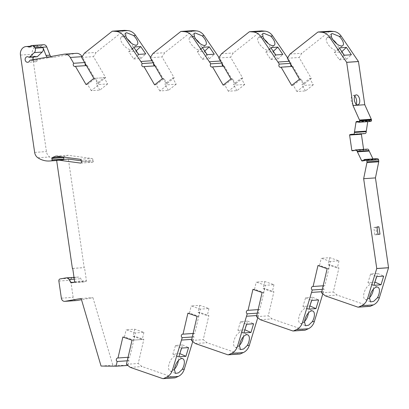 <?xml version="1.0" encoding="UTF-8"?>
<svg xmlns="http://www.w3.org/2000/svg" width="409" height="409" viewBox="0 0 409 409"><rect width="100%" height="100%" fill="white"/><g stroke="black" fill="none" stroke-linecap="round" stroke-linejoin="round"><path stroke-width="0.31" stroke-dasharray="2.04 1.53" d="M375.784 227.358L373.821 227.496L374.895 234.868L376.863 234.735L375.784 227.358L376.975 227.153M376.863 234.735L379.987 234.183M374.895 234.868L378.018 234.316M373.821 227.496L376.945 226.944M354.751 96.161A5.036 2.648 80 0 0 353.013 95.45A5.036 2.648 80 0 0 351.254 100.726A5.036 2.648 80 0 0 354.618 105.384A5.036 2.648 80 0 0 354.767 105.364A5.036 2.648 80 0 0 356.152 104.106M33.645 56.999A2.797 2.377 -93.9 0 1 35.179 56.181A2.797 2.377 -93.9 0 1 36.646 56.646A0.746 0.634 -93.9 0 0 37.035 56.769M33.078 59.658A2.797 2.377 -93.9 0 0 35.557 61.759A2.797 2.377 -93.9 0 0 37.572 60.077L29.709 60.609M47.342 57.142A3.732 3.165 -93.9 0 0 49.152 57.659A3.732 3.165 -93.9 0 0 49.438 57.623L38.052 59.632A0.746 0.634 -93.9 0 0 37.572 60.077M373.422 289.148A8.206 3.957 114 0 0 371.893 284.541A8.206 3.957 114 0 0 364.94 290.426A8.206 3.957 114 0 0 365.217 299.531A8.206 3.957 114 0 0 366.213 299.7A8.206 3.957 114 0 0 369.659 297.588M308.391 312.977A8.206 3.957 114 0 0 306.862 308.376A8.206 3.957 114 0 0 301.632 311.28A8.206 3.957 114 0 0 298.606 319.531A8.206 3.957 114 0 0 300.186 323.366A8.206 3.957 114 0 0 301.182 323.529A8.206 3.957 114 0 0 304.628 321.423M243.355 336.811A8.206 3.957 114 0 0 241.831 332.205A8.206 3.957 114 0 0 234.878 338.095A8.206 3.957 114 0 0 235.149 347.195A8.206 3.957 114 0 0 236.146 347.364A8.206 3.957 114 0 0 239.597 345.252M178.324 360.641A8.206 3.957 114 0 0 176.795 356.04A8.206 3.957 114 0 0 171.57 358.944A8.206 3.957 114 0 0 168.544 367.195A8.206 3.957 114 0 0 170.118 371.029A8.206 3.957 114 0 0 171.115 371.193A8.206 3.957 114 0 0 174.561 369.087M332.946 39.75A8.206 3.569 47 0 0 327.977 37.602A8.206 3.569 47 0 0 326.786 38.068A8.206 3.569 47 0 0 329.772 46.508A8.206 3.569 47 0 0 337.977 50.077A8.206 3.569 47 0 0 336.73 43.814M264.393 39.474A8.206 3.569 47 0 0 259.429 37.326A8.206 3.569 47 0 0 258.237 37.792A8.206 3.569 47 0 0 261.218 46.227A8.206 3.569 47 0 0 269.424 49.801A8.206 3.569 47 0 0 268.181 43.538M195.845 39.198A8.206 3.569 47 0 0 190.88 37.05A8.206 3.569 47 0 0 189.689 37.516A8.206 3.569 47 0 0 192.67 45.951A8.206 3.569 47 0 0 200.875 49.525A8.206 3.569 47 0 0 199.633 43.262M127.296 38.921A8.206 3.569 47 0 0 122.327 36.769A8.206 3.569 47 0 0 121.141 37.239A8.206 3.569 47 0 0 124.121 45.675A8.206 3.569 47 0 0 132.327 49.244A8.206 3.569 47 0 0 131.084 42.986M181.652 348.074L182.608 344.945L175.527 345.426L172.869 354.128L179.796 353.657M182.608 344.945L188.58 347.604M172.869 354.128L178.84 356.791M175.527 345.426L181.499 348.085M246.683 324.24L247.639 321.111L240.564 321.592L237.9 330.298L244.827 329.828M247.639 321.111L253.611 323.77M237.9 330.298L243.871 332.957M240.564 321.592L246.53 324.25M311.714 300.411L312.675 297.282L305.595 297.757L302.931 306.464L309.858 305.993M312.675 297.282L318.642 299.94M302.931 306.464L308.902 309.122M305.595 297.757L311.566 300.421M376.75 276.576L377.706 273.447L370.626 273.928L367.967 282.634L374.889 282.164M377.706 273.447L383.678 276.106M367.967 282.634L373.933 285.293M370.626 273.928L376.597 276.586M133.743 58.983L140.824 58.502L135.819 51.151L128.738 51.631L133.743 58.983L138.656 54.402M128.738 51.631L133.651 47.05M135.819 51.151L136.197 50.793M140.824 58.502L145.737 53.922M202.291 59.259L209.372 58.778L204.367 51.427L197.286 51.907L202.291 59.259L207.205 54.683M197.286 51.907L202.199 47.326M204.367 51.427L204.751 51.069M209.372 58.778L214.285 54.203M270.84 59.535L277.921 59.054L272.915 51.703L265.835 52.183L270.84 59.535L275.753 54.959M265.835 52.183L270.753 47.602M272.915 51.703L273.299 51.345M277.921 59.054L282.834 54.479M339.388 59.811L346.469 59.336L341.464 51.979L334.388 52.459L339.388 59.811L344.306 55.235M334.388 52.459L339.301 47.884M341.464 51.979L341.847 51.626M346.469 59.336L351.382 54.755M313.314 84.755L305.503 90.926L296.903 91.509L304.715 85.338L313.314 84.755L309.7 78.538L301.888 84.709L303.488 84.602L292.89 66.37A1.866 1.585 -93.9 0 1 292.353 66.519A1.866 1.585 -93.9 0 1 291.806 66.442M296.903 91.509L293.289 85.292L301.101 79.121L304.715 85.338M305.503 90.926L301.888 84.709M244.761 84.479L236.954 90.65L228.355 91.233L236.162 85.062L244.761 84.479L241.146 78.262L233.34 84.433L234.94 84.32L224.337 66.094A1.866 1.585 -93.9 0 1 223.805 66.243A1.866 1.585 -93.9 0 1 223.258 66.166M228.355 91.233L224.74 85.016L232.547 78.845L236.162 85.062M236.954 90.65L233.34 84.433M176.213 84.198L168.406 90.369L159.807 90.956L167.613 84.786L176.213 84.198L172.598 77.981L164.791 84.157L166.386 84.044L155.788 65.818A1.866 1.585 -93.9 0 1 155.256 65.967A1.866 1.585 -93.9 0 1 154.709 65.89M159.807 90.956L156.192 84.74L163.999 78.569L167.613 84.786M168.406 90.369L164.791 84.157M107.664 83.922L99.852 90.092L91.253 90.675L99.065 84.505L107.664 83.922L104.05 77.705L96.238 83.876L97.838 83.768L87.24 65.537A1.866 1.585 -93.9 0 1 86.734 65.67A1.866 1.585 -93.9 0 1 86.212 65.604M91.253 90.675L87.638 84.458L95.45 78.288L104.05 77.705L95.45 78.288L99.065 84.505M99.852 90.092L96.238 83.876M330.406 261.448L321.229 258.268L329.828 257.685L339.005 260.865L330.406 261.448L328.739 268.595L319.567 265.415L321.229 258.268M329.828 257.685L328.166 264.833L337.338 268.013L338.938 267.9L333.325 292L337.134 295.063L369.583 306.3A1.493 1.268 -93.9 0 0 370.017 306.356M339.005 260.865L337.338 268.013M265.375 285.277L256.198 282.103L264.797 281.52L273.974 284.695L265.375 285.277L263.708 292.425L254.536 289.25L256.198 282.103M264.797 281.52L263.135 288.667L272.307 291.842L273.907 291.735L268.294 315.835L272.103 318.892L304.552 330.129A1.493 1.268 -93.9 0 0 304.986 330.191M273.974 284.695L272.307 291.842M200.338 309.112L191.167 305.937L199.766 305.349L208.938 308.529L200.338 309.112L198.677 316.259L189.5 313.084L191.167 305.937M199.766 305.349L198.099 312.496L207.276 315.676L208.876 315.564L203.258 339.664L207.066 342.727L239.521 353.964A1.493 1.268 -93.9 0 0 239.955 354.02M208.938 308.529L207.276 315.676M135.307 332.941L126.136 329.766L134.735 329.184L143.907 332.359L135.307 332.941L133.641 340.089L124.469 336.914L126.136 329.766M143.907 332.359L142.24 339.506L133.641 340.089L143.84 339.398L138.227 363.499L142.035 366.556L174.485 377.793A1.493 1.268 -93.9 0 0 174.919 377.855M134.735 329.184L133.068 336.331L142.24 339.506M153.176 62.812L154.009 62.756L150.492 57.286M154.009 62.756A1.866 1.585 -93.9 0 0 153.605 63.553M192.849 30.644A1.493 1.268 -93.9 0 0 192.383 30.869L164.755 52.7L162.01 56.912L174.198 77.874L166.386 84.044M221.729 63.093L222.557 63.037L219.04 57.562M222.557 63.037A1.866 1.585 -93.9 0 0 222.159 63.83M261.397 30.92A1.493 1.268 -93.9 0 0 260.932 31.145L233.309 52.976L230.558 57.188L242.747 78.15L234.94 84.32M290.278 63.369L291.111 63.313L287.588 57.838M291.111 63.313A1.866 1.585 -93.9 0 0 290.707 64.106M329.951 31.202A1.493 1.268 -93.9 0 0 329.485 31.421L301.857 53.252L299.107 57.47L311.295 78.431L303.488 84.602M358.212 121.81L370.012 121.008A0.746 0.634 -93.9 0 0 370.452 121.442M370.012 121.008A0.746 0.634 -93.9 0 0 369.327 120.563L368.31 120.742A0.746 0.634 -93.9 0 0 367.793 121.315L367.737 121.657M361.837 133.794L364.143 133.385A1.682 1.431 -93.9 0 0 364.91 133.585M367.435 149.111A1.682 1.431 -93.9 0 0 366.51 149.607L364.015 150.047L363.596 149.372M363.713 160.471L373.412 159.812L372.957 158.897M373.412 159.812A0.746 0.634 -93.9 0 0 374.066 160.185L375.079 160.006A0.746 0.634 -93.9 0 0 375.605 159.346A0.746 0.634 -93.9 0 1 376.111 158.687M323.156 285.804L324.884 285.686L329.766 264.725L338.938 267.9M324.884 285.686A1.866 1.585 -93.9 0 0 324.618 285.676A1.866 1.585 -93.9 0 0 323.187 287.159A1.866 1.585 -93.9 0 0 324.061 289.204L322.819 293.841M258.125 309.633L259.848 309.516L264.73 288.56L273.907 291.735M259.848 309.516A1.866 1.585 -93.9 0 0 259.587 309.511A1.866 1.585 -93.9 0 0 258.156 310.993A1.866 1.585 -93.9 0 0 259.03 313.033L257.788 317.675M193.094 333.468L194.817 333.35L199.699 312.389L208.876 315.564M194.817 333.35A1.866 1.585 -93.9 0 0 194.551 333.34A1.866 1.585 -93.9 0 0 193.12 334.823A1.866 1.585 -93.9 0 0 193.999 336.868L192.757 341.505M128.058 357.302L129.786 357.185L134.668 336.224L143.84 339.398M129.786 357.185A1.866 1.585 -93.9 0 0 129.551 357.18A1.866 1.585 -93.9 0 0 128.119 358.647A1.866 1.585 -93.9 0 0 128.968 360.692L127.859 365.447L112.853 365.247L92.94 297.67L81.503 299.69M74.32 282.23L82.552 281.673L80.839 278.733A3.732 3.165 -93.9 0 0 77.986 277.072A3.732 3.165 -93.9 0 0 77.7 277.103L71.953 278.12A1.866 1.585 -93.9 0 0 70.66 280.237L73.16 297.379A3.732 3.165 -93.9 0 0 76.534 300.549M82.552 281.673A0.746 0.634 -93.9 0 0 83.175 282L85.9 281.52A0.746 0.634 -93.9 0 0 86.422 280.671L84.51 267.583L84.198 267.639L68.359 159.075M80.808 163.053L92.286 162.276L81.365 160.814M92.286 162.276A1.12 0.951 -93.9 0 0 93.308 160.998L93.17 160.037A1.866 1.585 -93.9 0 0 91.749 158.462L67.802 155.262L64.065 156.785A0.746 0.634 -93.9 0 0 63.743 157.097M29.448 47.015L40.711 46.248A7.459 6.334 -93.9 0 0 37.991 45.731A7.459 6.334 -93.9 0 0 32.25 54.274L46.447 151.591A7.459 6.334 -93.9 0 0 49.683 156.969A24.99 21.217 -93.9 0 0 61.452 160.19A24.99 21.217 -93.9 0 0 63.364 159.955A0.746 0.634 -93.9 0 0 63.876 159.382M40.711 46.248A0.746 0.634 -93.9 0 0 41.421 46.038A3.732 3.165 -93.9 0 1 43.64 44.719M50.844 56.524A3.732 3.165 -93.9 0 0 53.083 57.393A3.732 3.165 -93.9 0 0 53.369 57.357L75.793 53.405A7.459 6.334 -93.9 0 1 76.365 53.334M84.632 62.546L85.466 62.485L82.122 56.733M85.466 62.485A1.866 1.585 -93.9 0 0 85.072 63.303M124.3 30.368A1.493 1.268 -93.9 0 0 123.835 30.593L96.207 52.424L93.462 56.636L105.65 77.598L97.838 83.768M151.969 60.731L152.797 60.675M154.955 65.875L155.788 65.818M154.592 84.847L156.192 84.74M162.399 78.676L163.999 78.569M150.21 57.715L162.01 56.912M172.598 77.981L174.198 77.874M152.961 53.497L164.755 52.7M220.517 61.007L221.351 60.951M223.503 66.151L224.337 66.094M223.14 85.123L224.74 85.016M230.952 78.952L232.547 78.845M218.764 57.991L230.558 57.188M241.146 78.262L242.747 78.15M221.509 53.778L233.309 52.976M289.066 61.284L289.899 61.227M292.057 66.427L292.89 66.37M291.689 85.399L293.289 85.292M299.5 79.228L301.101 79.121M287.312 58.267L299.107 57.47M309.7 78.538L311.295 78.431M290.058 54.054L301.857 53.252M352.343 134.188L364.143 133.385M354.777 150.333L363.652 149.73M352.221 150.844L364.015 150.047M354.71 150.405L366.51 149.607M325.334 295.86L337.134 295.063M321.525 292.803L333.325 292M327.139 268.703L328.739 268.595M328.166 264.833L329.766 264.725M317.967 265.528L319.567 265.415M322.338 289.321L324.061 289.204M321.781 291.714L323.504 291.597M260.303 319.695L272.103 318.892M256.494 316.638L268.294 315.835M262.108 292.537L263.708 292.425M263.135 288.667L264.73 288.56M252.936 289.357L254.536 289.25M257.307 313.151L259.03 313.033M256.75 315.543L258.473 315.426M195.272 343.524L207.066 342.727M191.463 340.467L203.258 339.664M197.077 316.367L198.677 316.259M198.099 312.496L199.699 312.389M187.9 313.192L189.5 313.084M192.271 336.985L193.999 336.868M191.714 339.378L193.442 339.26M130.236 367.359L142.035 366.556M126.427 364.301L138.227 363.499M132.046 340.201L133.641 340.089M133.068 336.331L134.668 336.224M122.869 337.021L124.469 336.914M127.245 360.81L128.968 360.692M101.054 366.05L112.853 365.247M81.14 298.473L92.94 297.67M72.71 268.386L84.51 267.583M72.715 268.422L84.198 267.639M56.007 156.059L67.802 155.262M86.406 65.593L87.24 65.537M86.043 84.571L87.638 84.458M93.85 78.4L95.45 78.288M104.05 77.705L105.65 77.598M81.662 57.439L93.462 56.636M84.412 53.221L96.207 52.424M38.052 59.632L30.189 60.164M36.646 56.646L28.778 57.178M180.589 31.667L192.383 30.869M249.137 31.948L260.932 31.145M317.686 32.224L329.485 31.421M357.64 121.355L369.327 120.563M357.926 121.442L368.31 120.742M358.289 121.959L367.793 121.315M362.267 160.988L374.066 160.185M363.284 160.803L375.079 160.006M363.805 160.149L375.605 159.346M357.783 307.098L369.583 306.3M292.752 330.932L304.552 330.129M227.721 354.761L239.521 353.964M162.69 378.596L174.485 377.793M61.36 298.181L73.16 297.379M58.86 281.039L70.66 280.237M60.154 278.918L71.953 278.12M65.9 277.905L77.7 277.103M74.285 279.178L80.839 278.733M71.381 282.798L83.175 282M74.106 282.317L85.9 281.52M74.622 281.474L86.422 280.671M81.509 161.8L93.308 160.998M81.371 160.839L93.17 160.037M79.954 159.265L91.749 158.462M62.316 156.903L64.065 156.785M56.641 160.415L63.364 159.955M37.884 157.772L49.683 156.969M34.647 152.393L46.447 151.591M20.45 55.077L32.25 54.274M29.627 46.841L41.421 46.038M49.438 57.623L53.369 57.357M63.998 54.203L75.793 53.405M112.035 31.391L123.835 30.593M354.767 105.364L357.885 104.816M353.013 95.45L356.137 94.898M35.179 56.181L27.316 56.713M35.557 61.759L27.694 62.296M365.217 299.531L370.472 301.873M371.893 284.541L377.865 287.2M300.186 323.366L305.441 325.707M306.862 308.376L312.834 311.034M235.149 347.195L240.41 349.537M241.831 332.205L247.798 334.869M170.118 371.029L175.374 373.371M176.795 356.04L182.767 358.698M337.977 50.077L342.89 45.496M326.786 38.068L331.198 33.962M269.424 49.801L274.342 45.22M258.237 37.792L262.65 33.681M200.875 49.525L205.788 44.944M189.689 37.516L194.101 33.405M132.327 49.244L137.24 44.668M121.141 37.239L125.548 33.129M143.457 66.764L155.256 65.967M212.01 67.04L223.805 66.243M280.559 67.321L292.353 66.519M357.584 121.355L369.383 120.553M362.21 160.993L374.005 160.19M312.819 286.479L324.618 285.676M247.788 310.308L259.587 309.511M182.757 334.143L194.551 333.34M117.751 357.982L129.551 357.18M74.019 277.338L77.986 277.072M71.319 282.808L83.119 282.005M80.65 163.084L92.449 162.281M56.657 160.517L61.452 160.19M30.128 46.263L37.991 45.731M29.182 47.101L40.982 46.299M74.934 66.473L86.734 65.67M49.152 57.659L53.083 57.393"/><path stroke-width="0.61" d="M379.987 234.183L378.908 226.811L376.945 226.944L378.018 234.316L379.987 234.183M376.975 227.153L378.908 226.811M356.152 104.106A5.036 2.648 80 0 0 354.751 96.161M357.737 104.832A5.036 2.648 80 0 0 357.885 104.816A5.036 2.648 80 0 0 359.623 99.397A5.036 2.648 80 0 0 356.137 94.898A5.036 2.648 80 0 0 354.378 100.174A5.036 2.648 80 0 0 357.737 104.832M47.342 57.142A3.732 3.165 -93.9 0 1 46.023 55.425L43.006 47.664L35.143 48.201L34.97 47.756A3.732 3.165 -93.9 0 0 31.841 45.522A3.732 3.165 -93.9 0 0 29.627 46.841A0.746 0.634 -93.9 0 1 28.911 47.05A7.459 6.334 -93.9 0 0 26.191 46.534A7.459 6.334 -93.9 0 0 20.45 55.077L34.647 152.393A7.459 6.334 -93.9 0 0 37.884 157.772A24.99 21.217 -93.9 0 0 49.653 160.993A24.99 21.217 -93.9 0 0 51.565 160.757A0.746 0.634 -93.9 0 0 52.081 159.909L51.861 158.401L63.661 157.598A0.746 0.634 -93.9 0 1 63.743 157.097M84.632 62.546L73.666 63.288L70.276 57.465A7.459 6.334 -93.9 0 0 64.566 54.136A7.459 6.334 -93.9 0 0 63.998 54.203L30.189 60.164A0.746 0.634 -93.9 0 0 29.709 60.609A2.797 2.377 -93.9 0 1 27.694 62.296A2.797 2.377 -93.9 0 1 25.133 59.663A2.797 2.377 -93.9 0 1 27.316 56.713A2.797 2.377 -93.9 0 1 28.778 57.178A0.746 0.634 -93.9 0 0 29.172 57.306L37.035 56.769A0.746 0.634 -93.9 0 0 37.393 56.611L42.158 52.071A3.732 3.165 -93.9 0 0 43.006 47.664M33.645 56.999A2.797 2.377 -93.9 0 0 33.078 59.658M29.172 57.306A0.746 0.634 -93.9 0 0 29.525 57.142L34.295 52.603A3.732 3.165 -93.9 0 0 35.143 48.201M369.659 297.588A8.206 3.957 114 0 0 371.392 295.175A8.206 3.957 114 0 0 373.422 289.148M377.364 297.834L373.698 301.336L370.569 301.924L369.608 298.36A8.206 3.957 114 0 1 372.635 290.104A8.206 3.957 114 0 1 377.865 287.2A8.206 3.957 114 0 1 377.364 297.834L379.383 297.696L388.55 267.711L375.447 177.9L378.739 161.806A1.866 1.585 -93.9 0 0 378.76 161.059L378.565 159.73A1.12 0.951 -93.9 0 0 377.665 158.779L376.26 158.682A0.746 0.634 -93.9 0 0 376.111 158.687M304.628 321.423A8.206 3.957 114 0 0 308.391 312.977M312.333 321.663L308.667 325.17L305.538 325.753L304.577 322.19A8.206 3.957 114 0 1 307.604 313.938A8.206 3.957 114 0 1 312.834 311.034A8.206 3.957 114 0 1 312.333 321.663L314.352 321.53L322.819 293.841M239.597 345.252A8.206 3.957 114 0 0 241.33 342.839A8.206 3.957 114 0 0 243.355 336.811M247.297 345.498L243.636 349L240.502 349.588L239.546 346.024A8.206 3.957 114 0 1 242.573 337.773A8.206 3.957 114 0 1 247.798 334.869A8.206 3.957 114 0 1 247.297 345.498L249.321 345.36L257.788 317.675M174.561 369.087A8.206 3.957 114 0 0 178.324 360.641M182.266 369.332L178.605 372.834L175.471 373.417L174.51 369.854A8.206 3.957 114 0 1 177.542 361.602A8.206 3.957 114 0 1 182.767 358.698A8.206 3.957 114 0 1 182.266 369.332L184.29 369.194L192.757 341.505M336.73 43.814A8.206 3.569 47 0 0 332.946 39.75M323.156 285.804L313.084 286.484L317.967 265.528L327.139 268.703L321.525 292.803L325.334 295.86L357.783 307.098A1.493 1.268 -93.9 0 0 358.596 307.062L361.587 305.712A12.495 10.608 -93.9 0 0 367.589 298.498L376.75 268.509L363.652 178.702L366.939 162.608A1.866 1.585 -93.9 0 0 366.96 161.857L366.766 160.532A1.12 0.951 -93.9 0 0 365.866 159.582L364.46 159.479A0.746 0.634 -93.9 0 0 363.805 160.149A0.746 0.634 -93.9 0 1 363.284 160.803L362.267 160.988A0.746 0.634 -93.9 0 1 361.612 160.614L357.159 151.34A1.682 1.431 -93.9 0 0 354.71 150.405L352.221 150.844L351.852 150.532L349.593 135.052L349.853 134.627L352.343 134.188A1.682 1.431 -93.9 0 0 354.404 132.455L355.999 122.117A0.746 0.634 -93.9 0 1 356.51 121.539L357.527 121.361A0.746 0.634 -93.9 0 1 358.212 121.81A0.746 0.634 -93.9 0 0 359.025 122.214L359.128 122.168A1.12 0.951 -93.9 0 0 359.71 120.957L359.659 120.594A1.866 1.585 -93.9 0 0 359.496 120.026L352.977 105.527L346.679 62.352L329.439 37.025L331.464 36.887L331.244 33.911L332.323 33.553L339.219 36.36L341.239 36.222A12.495 10.608 -93.9 0 0 333.488 31.432L330.262 31.176A1.493 1.268 -93.9 0 0 329.951 31.202M331.464 36.887A8.206 3.569 47 0 0 336.98 44.008A8.206 3.569 47 0 0 342.89 45.496A8.206 3.569 47 0 0 339.219 36.36M268.181 43.538A8.206 3.569 47 0 0 264.393 39.474M290.278 63.369L279.311 64.111L260.891 36.744L262.915 36.611L262.696 33.635L263.774 33.277L270.666 36.084L272.691 35.946A12.495 10.608 -93.9 0 0 264.94 31.156L261.714 30.9A1.493 1.268 -93.9 0 0 261.397 30.92M262.915 36.611A8.206 3.569 47 0 0 268.432 43.727A8.206 3.569 47 0 0 274.342 45.22A8.206 3.569 47 0 0 270.666 36.084M199.633 43.262A8.206 3.569 47 0 0 195.845 39.198M221.729 63.093L210.763 63.835L192.342 36.467L194.367 36.329L194.147 33.359L195.226 33.001L202.118 35.808L204.142 35.67A12.495 10.608 -93.9 0 0 196.392 30.879L193.166 30.624A1.493 1.268 -93.9 0 0 192.849 30.644M194.367 36.329A8.206 3.569 47 0 0 199.883 43.451A8.206 3.569 47 0 0 205.788 44.944A8.206 3.569 47 0 0 202.118 35.808M131.084 42.986A8.206 3.569 47 0 0 127.296 38.921M153.176 62.812L142.214 63.559L123.794 36.191L125.814 36.053L125.594 33.083L126.672 32.725L133.569 35.527L135.594 35.394A12.495 10.608 -93.9 0 0 127.843 30.603L124.617 30.348A1.493 1.268 -93.9 0 0 124.3 30.368M125.814 36.053A8.206 3.569 47 0 0 131.33 43.175A8.206 3.569 47 0 0 137.24 44.668A8.206 3.569 47 0 0 133.569 35.527M179.796 353.657L181.652 348.074M185.916 356.311L188.58 347.604L181.499 348.085L178.84 356.791L185.916 356.311L179.945 353.647M244.827 329.828L246.683 324.24M250.947 332.476L253.611 323.77L246.53 324.25L243.871 332.957L250.947 332.476L244.981 329.818M309.858 305.993L311.714 300.411M315.983 308.642L318.642 299.94L311.566 300.421L308.902 309.122L315.983 308.642L310.012 305.983M374.889 282.164L376.75 276.576M381.014 284.812L383.678 276.106L376.597 276.586L373.933 285.293L381.014 284.812L375.043 282.154M133.651 47.05L138.656 54.402L145.737 53.922L140.732 46.57L133.651 47.05M136.197 50.793L140.732 46.57M202.199 47.326L207.205 54.683L214.285 54.203L209.28 46.846L202.199 47.326M204.751 51.069L209.28 46.846M270.753 47.602L275.753 54.959L282.834 54.479L277.829 47.122L270.753 47.602M273.299 51.345L277.829 47.122M339.301 47.884L344.306 55.235L351.382 54.755L346.377 47.403L339.301 47.884M341.847 51.626L346.377 47.403M150.492 57.286L135.594 35.394M153.605 63.553A1.866 1.585 -93.9 0 0 154.709 65.89M219.04 57.562L204.142 35.67M222.159 63.83A1.866 1.585 -93.9 0 0 223.258 66.166M287.588 57.838L272.691 35.946M290.707 64.106A1.866 1.585 -93.9 0 0 291.806 66.442M370.452 121.442A0.746 0.634 -93.9 0 0 370.825 121.417L370.927 121.371A1.12 0.951 -93.9 0 0 371.51 120.159L371.454 119.791A1.866 1.585 -93.9 0 0 371.29 119.223L364.772 104.724L358.473 61.554L341.239 36.222M353.11 134.387L364.91 133.585A1.682 1.431 -93.9 0 0 366.203 131.657L367.737 121.657M363.596 149.372L361.392 134.249L361.837 133.794M372.957 158.897L368.959 150.543A1.682 1.431 -93.9 0 0 367.435 149.111L355.636 149.909M358.218 307.159L370.017 306.356A1.493 1.268 -93.9 0 0 370.396 306.259L373.386 304.909A12.495 10.608 -93.9 0 0 379.383 297.696M258.125 309.633L248.053 310.319L252.936 289.357L262.108 292.537L256.494 316.638L260.303 319.695L292.752 330.932A1.493 1.268 -93.9 0 0 293.187 330.988L304.986 330.191A1.493 1.268 -93.9 0 0 305.365 330.094L308.355 328.739A12.495 10.608 -93.9 0 0 314.352 321.53M193.094 333.468L183.017 334.148L187.9 313.192L197.077 316.367L191.463 340.467L195.272 343.524L227.721 354.761A1.493 1.268 -93.9 0 0 228.156 354.823L239.955 354.02A1.493 1.268 -93.9 0 0 240.328 353.928L243.319 352.573A12.495 10.608 -93.9 0 0 249.321 345.36M128.058 357.302L117.986 357.987L122.869 337.021L132.046 340.201L126.427 364.301L130.236 367.359L162.69 378.596A1.493 1.268 -93.9 0 0 163.125 378.652L174.919 377.855A1.493 1.268 -93.9 0 0 175.297 377.758L178.288 376.408A12.495 10.608 -93.9 0 0 184.29 369.194M51.861 158.401A0.746 0.634 -93.9 0 1 52.265 157.588L56.007 156.059L79.954 159.265A1.866 1.585 -93.9 0 1 81.371 160.839L81.509 161.8A1.12 0.951 -93.9 0 1 80.486 163.079L56.56 159.878L72.398 268.442L72.71 268.386L74.622 281.474A0.746 0.634 -93.9 0 1 74.106 282.317L71.381 282.798A0.746 0.634 -93.9 0 1 70.752 282.476L69.039 279.536A3.732 3.165 -93.9 0 0 66.186 277.869A3.732 3.165 -93.9 0 0 65.9 277.905L60.154 278.918A1.866 1.585 -93.9 0 0 58.86 281.039L61.36 298.181A3.732 3.165 -93.9 0 0 64.734 301.351L76.534 300.549A3.732 3.165 -93.9 0 0 76.82 300.513L81.503 299.69M81.365 160.814L68.359 159.075L56.56 159.878M63.876 159.382A0.746 0.634 -93.9 0 0 63.881 159.111L63.661 157.598M46.023 55.425L49.954 55.159L46.769 46.953A3.732 3.165 -93.9 0 0 43.64 44.719L31.841 45.522M49.954 55.159A3.732 3.165 -93.9 0 0 50.844 56.524M82.122 56.733L82.076 56.662A7.459 6.334 -93.9 0 0 76.365 53.334L64.566 54.136M85.072 63.303A1.866 1.585 -93.9 0 0 86.212 65.604M123.794 36.191A12.495 10.608 -93.9 0 0 116.044 31.406L112.818 31.145A1.493 1.268 -93.9 0 0 112.035 31.391L84.412 53.221L81.662 57.439L93.85 78.4L86.043 84.571L75.44 66.335L86.406 65.593M141.003 61.478L151.969 60.731M142.214 63.559A1.866 1.585 -93.9 0 0 141.892 65.65A1.866 1.585 -93.9 0 0 143.457 66.764A1.866 1.585 -93.9 0 0 143.988 66.616L154.955 65.875M192.342 36.467A12.495 10.608 -93.9 0 0 184.592 31.682L181.366 31.427A1.493 1.268 -93.9 0 0 180.589 31.667L152.961 53.497L150.21 57.715L162.399 78.676L154.592 84.847L143.988 66.616M209.551 61.754L220.517 61.007M210.763 63.835A1.866 1.585 -93.9 0 0 210.441 65.926A1.866 1.585 -93.9 0 0 212.01 67.04A1.866 1.585 -93.9 0 0 212.542 66.892L223.503 66.151M260.891 36.744A12.495 10.608 -93.9 0 0 253.14 31.958L249.914 31.703A1.493 1.268 -93.9 0 0 249.137 31.948L221.509 53.778L218.764 57.991L230.952 78.952L223.14 85.123L212.542 66.892M278.1 62.03L289.066 61.284M279.311 64.111A1.866 1.585 -93.9 0 0 278.994 66.202A1.866 1.585 -93.9 0 0 280.559 67.321A1.866 1.585 -93.9 0 0 281.09 67.173L292.057 66.427M329.439 37.025A12.495 10.608 -93.9 0 0 321.689 32.234L318.468 31.979A1.493 1.268 -93.9 0 0 317.686 32.224L290.058 54.054L287.312 58.267L299.5 79.228L291.689 85.399L281.09 67.173M346.648 62.306L358.448 61.508M346.679 62.352L358.473 61.554M352.977 105.527L364.772 104.724M354.332 131.943L366.127 131.146M349.853 134.627L361.648 133.825M349.593 135.052L361.392 134.249M351.852 150.532L354.777 150.333M357.236 151.851L369.03 151.054M363.652 178.702L375.447 177.9M376.75 268.509L388.55 267.711M376.74 268.565L388.535 267.762M313.084 286.484A1.866 1.585 -93.9 0 0 312.819 286.479A1.866 1.585 -93.9 0 0 311.387 287.962A1.866 1.585 -93.9 0 0 312.266 290.001L322.338 289.321M293.187 330.988A1.493 1.268 -93.9 0 0 293.565 330.896L296.556 329.542A12.495 10.608 -93.9 0 0 302.553 322.328L312.266 290.001M311.709 292.399L321.781 291.714M248.053 310.319A1.866 1.585 -93.9 0 0 247.788 310.308A1.866 1.585 -93.9 0 0 246.356 311.791A1.866 1.585 -93.9 0 0 247.23 313.836L257.307 313.151M228.156 354.823A1.493 1.268 -93.9 0 0 228.534 354.726L231.525 353.376A12.495 10.608 -93.9 0 0 237.522 346.162L247.23 313.836M246.673 316.229L256.75 315.543M183.017 334.148A1.866 1.585 -93.9 0 0 182.757 334.143A1.866 1.585 -93.9 0 0 181.325 335.625A1.866 1.585 -93.9 0 0 182.199 337.665L192.271 336.985M163.125 378.652A1.493 1.268 -93.9 0 0 163.498 378.56L166.489 377.205A12.495 10.608 -93.9 0 0 172.491 369.992L182.199 337.665M181.642 340.063L191.714 339.378M117.986 357.987A1.866 1.585 -93.9 0 0 117.751 357.982A1.866 1.585 -93.9 0 0 116.32 359.45A1.866 1.585 -93.9 0 0 117.168 361.49L127.245 360.81M64.734 301.351A3.732 3.165 -93.9 0 0 65.021 301.315L81.14 298.473L101.054 366.05L116.064 366.249L117.168 361.49M116.064 366.249L127.859 365.447M72.398 268.442L72.715 268.422M73.666 63.288A1.866 1.585 -93.9 0 0 73.375 65.368A1.866 1.585 -93.9 0 0 74.934 66.473A1.866 1.585 -93.9 0 0 75.44 66.335M37.393 56.611L29.525 57.142M42.158 52.071L34.295 52.603M116.044 31.406L127.843 30.603M181.366 31.427L193.166 30.624M184.592 31.682L196.392 30.879M249.914 31.703L261.714 30.9M253.14 31.958L264.94 31.156M318.468 31.979L330.262 31.176M321.689 32.234L333.488 31.432M359.496 120.026L371.29 119.223M359.659 120.594L371.454 119.791M359.71 120.957L371.51 120.159M359.128 122.168L370.927 121.371M359.025 122.214L370.825 121.417M356.51 121.539L357.926 121.442M355.999 122.117L358.289 121.959M354.404 132.455L366.203 131.657M357.159 151.34L368.959 150.543M361.612 160.614L363.713 160.471M364.46 159.479L376.26 158.682M365.866 159.582L377.665 158.779M366.766 160.532L378.565 159.73M366.96 161.857L378.76 161.059M366.939 162.608L378.739 161.806M367.589 298.498L369.608 298.36M361.587 305.712L373.386 304.909M358.596 307.062L370.396 306.259M302.553 322.328L304.577 322.19M296.556 329.542L308.355 328.739M293.565 330.896L305.365 330.094M237.522 346.162L239.546 346.024M231.525 353.376L243.319 352.573M228.534 354.726L240.328 353.928M172.491 369.992L174.51 369.854M166.489 377.205L178.288 376.408M163.498 378.56L175.297 377.758M65.021 301.315L76.82 300.513M69.039 279.536L74.285 279.178M70.752 282.476L74.32 282.23M80.486 163.079L80.808 163.053M52.265 157.588L62.316 156.903M52.081 159.909L63.881 159.111M51.565 160.757L56.641 160.415M28.911 47.05L29.448 47.015M34.97 47.756L46.769 46.953M70.276 57.465L82.076 56.662M112.818 31.145L124.617 30.348M181.207 31.421L193.007 30.624M249.756 31.703L261.555 30.9M318.309 31.979L330.104 31.176M358.841 122.26L370.641 121.463M364.388 159.479L376.188 158.677M66.186 277.869L74.019 277.338M49.653 160.993L56.657 160.517M26.191 46.534L30.128 46.263M112.659 31.145L124.459 30.348"/></g></svg>
